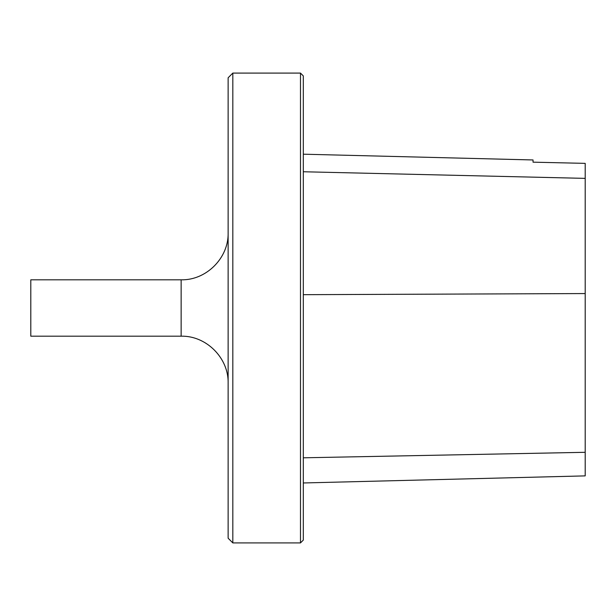 <?xml version="1.0" encoding="UTF-8"?>
<svg xmlns="http://www.w3.org/2000/svg" width="616" height="616" viewBox="0 0 616 616"><rect width="100%" height="100%" fill="white"/><g stroke="black" fill="none" stroke-linecap="round" stroke-linejoin="round"><path stroke-width="0.92" d="M232.825 308L232.825 542.912L228.128 538.215L228.128 77.785L232.825 73.088L232.825 308M300.485 73.088L303.303 75.907L303.303 540.093L300.485 542.912L300.485 73.088L232.825 73.088M181.143 336.19L181.143 279.81L30.8 279.81L30.8 336.19L181.143 336.19C206.252 335.543 228.775 358.065 228.128 383.175M303.303 482.967L585.2 475.883L585.2 163.363L533.048 162.17L585.2 163.363M303.303 154.192L533.048 159.96L533.048 162.193M585.2 452.306L303.303 457.803M585.2 293.562L303.303 294.679M585.2 178.371L303.303 171.756M181.143 279.81C206.252 280.457 228.775 257.935 228.128 232.825M300.485 542.912L232.825 542.912"/></g></svg>
